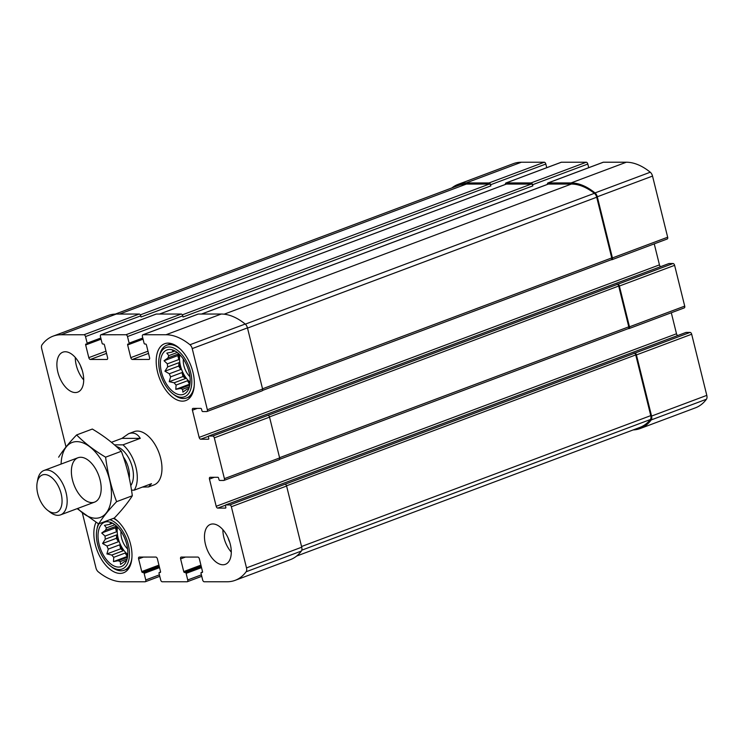 <?xml version="1.0" encoding="UTF-8"?>
<svg xmlns="http://www.w3.org/2000/svg" width="744" height="744" viewBox="0 0 744 744"><rect width="100%" height="100%" fill="white"/><g stroke="black" fill="none" stroke-linecap="round" stroke-linejoin="round"><path stroke-width="1.12" d="M684.052 307.932A1.897 1.06 -110.5 0 0 684.275 307.895A1.897 1.06 -110.5 0 0 684.713 306.119L674.613 265.329L619.38 286.031L629.48 326.821A1.897 1.06 -110.5 0 1 629.033 328.597A1.897 1.06 -110.5 0 1 628.82 328.634L628.243 328.634M619.38 286.031A1.897 1.06 -110.5 0 0 617.827 284.217L212.756 436.04L208.757 436.04A0.949 0.53 -110.5 0 0 208.422 436.942L208.766 438.3A0.949 0.53 -110.5 0 1 208.432 439.211L200.703 439.211A1.897 1.06 -110.5 0 1 199.15 437.398L192.417 410.204A1.897 1.06 -110.5 0 1 192.854 408.428A1.897 1.06 -110.5 0 1 193.077 408.391L200.806 408.391A0.949 0.53 -110.5 0 1 201.587 409.293L201.922 410.66A0.949 0.53 -110.5 0 0 202.694 411.562L206.702 411.562A1.897 1.06 -110.5 0 0 206.916 411.525A1.897 1.06 -110.5 0 0 207.362 409.749L192.222 348.592A4.734 2.641 -110.5 0 0 189.962 344.742A70.122 39.106 -110.5 0 0 166.005 334.744L143.081 334.744A1.897 1.06 -110.5 0 0 142.867 334.781A1.897 1.06 -110.5 0 0 142.42 336.558L144.048 343.133A0.949 0.53 -110.5 0 0 144.829 344.035L145.657 344.035A0.949 0.53 -110.5 0 1 146.428 344.946L149.572 357.632A1.897 1.06 -110.5 0 1 149.135 359.408A1.897 1.06 -110.5 0 1 148.921 359.445L132.339 359.454A1.897 1.06 -110.5 0 1 130.786 357.641L127.652 344.946A0.949 0.53 -110.5 0 1 127.977 344.044L128.805 344.044A0.949 0.53 -110.5 0 0 129.131 343.133L127.503 336.558A1.897 1.06 -110.5 0 0 125.95 334.744L101.091 334.754A1.897 1.06 -110.5 0 0 100.877 334.791A1.897 1.06 -110.5 0 0 100.44 336.567L102.068 343.142A0.949 0.53 -110.5 0 0 102.839 344.044L103.667 344.044A0.949 0.53 -110.5 0 1 104.448 344.956L107.582 357.641A1.897 1.06 -110.5 0 1 107.145 359.417A1.897 1.06 -110.5 0 1 106.931 359.454L90.359 359.464A1.897 1.06 -110.5 0 1 88.806 357.65L85.662 344.956A0.949 0.53 -110.5 0 1 85.988 344.044L86.816 344.044A0.949 0.53 -110.5 0 0 87.15 343.142L85.523 336.567A1.897 1.06 -110.5 0 0 83.97 334.754L61.045 334.763A70.122 39.106 -110.5 0 0 53.029 336.176A70.122 39.106 -110.5 0 0 42.036 344.77A4.734 2.641 -110.5 0 0 41.683 348.629L66.011 446.939M674.613 265.329A1.897 1.06 -110.5 0 0 673.06 263.516L669.061 263.516A0.949 0.53 -110.5 0 0 668.856 263.59M611.196 259.74L611.773 259.74A1.897 1.06 -110.5 0 0 611.986 259.702A1.897 1.06 -110.5 0 0 612.424 257.926L597.293 196.779A4.734 2.641 -110.5 0 0 595.023 192.919A70.122 39.106 -110.5 0 0 571.076 182.922L548.151 182.922A1.897 1.06 -110.5 0 0 547.928 182.959A1.897 1.06 -110.5 0 0 547.426 184.391M667.005 239.038A1.897 1.06 -110.5 0 0 667.219 239.001A1.897 1.06 -110.5 0 0 667.666 237.224L652.525 176.077A4.734 2.641 -110.5 0 0 650.265 172.217A70.122 39.106 -110.5 0 0 626.309 162.22L603.384 162.22A1.897 1.06 -110.5 0 0 603.17 162.257A1.897 1.06 -110.5 0 0 602.975 162.378M588.709 167.679L587.807 164.043L532.574 184.745A1.897 1.06 -110.5 0 0 531.021 182.931L506.162 182.931A1.897 1.06 -110.5 0 0 505.948 182.968A1.897 1.06 -110.5 0 0 505.436 184.4M587.807 164.043A1.897 1.06 -110.5 0 0 586.253 162.229L561.394 162.229A1.897 1.06 -110.5 0 0 561.181 162.266A1.897 1.06 -110.5 0 0 560.995 162.378M546.728 167.688L545.826 164.043L490.584 184.754A1.897 1.06 -110.5 0 0 489.031 182.94L466.107 182.94A70.122 39.106 -110.5 0 0 458.099 184.363A70.122 39.106 -110.5 0 0 451.878 187.934M545.826 164.043A1.897 1.06 -110.5 0 0 544.273 162.238L521.349 162.238A70.122 39.106 -110.5 0 0 513.332 163.661L458.099 184.363M633.172 429.92A70.122 39.106 -110.5 0 0 640.212 428.525A70.122 39.106 -110.5 0 0 651.205 419.932A4.734 2.641 -110.5 0 0 651.567 416.073L636.427 354.925A1.897 1.06 -110.5 0 0 634.874 353.112L229.812 504.934L225.804 504.934A0.949 0.53 -110.5 0 0 225.478 505.836L225.813 507.194A0.949 0.53 -110.5 0 1 225.488 508.106L217.75 508.106A1.897 1.06 -110.5 0 1 216.197 506.292L209.464 479.099A1.897 1.06 -110.5 0 1 209.91 477.323A1.897 1.06 -110.5 0 1 210.124 477.285L217.853 477.285A0.949 0.53 -110.5 0 1 218.634 478.187L218.969 479.545A0.949 0.53 -110.5 0 0 219.75 480.457L223.749 480.457A1.897 1.06 -110.5 0 0 223.972 480.419A1.897 1.06 -110.5 0 0 224.409 478.643L214.309 437.853A1.897 1.06 -110.5 0 0 212.756 436.04M640.212 428.525L695.454 407.824A70.122 39.106 -110.5 0 0 706.447 399.23A4.734 2.641 -110.5 0 0 706.8 395.371L691.669 334.223A1.897 1.06 -110.5 0 0 690.116 332.41L686.108 332.41A0.949 0.53 -110.5 0 0 685.903 332.484M267.998 415.338A1.897 1.06 -110.5 0 1 269.551 417.142L279.642 457.941L224.409 478.643M654.246 243.865L659.454 264.873A1.897 1.06 -110.5 0 0 660.7 266.631M261.935 390.86A1.897 1.06 -110.5 0 0 262.158 390.823A1.897 1.06 -110.5 0 0 262.595 389.047L207.362 409.749M197.913 314.191A1.897 1.06 -110.5 0 1 198.099 314.08A1.897 1.06 -110.5 0 1 198.313 314.042L221.247 314.033A70.122 39.106 -110.5 0 1 245.195 324.04A4.734 2.641 -110.5 0 1 247.464 327.89L262.595 389.047M155.924 314.201A1.897 1.06 -110.5 0 1 156.11 314.089A1.897 1.06 -110.5 0 1 156.333 314.052L181.192 314.042A1.897 1.06 -110.5 0 1 182.745 315.856L183.024 316.991L532.853 185.87A1.897 1.06 -110.5 0 0 531.3 184.066L506.441 184.066A1.897 1.06 -110.5 0 0 506.227 184.103A1.897 1.06 -110.5 0 0 506.041 184.214M532.574 184.745L532.853 185.87M53.029 336.176L108.271 315.475A70.122 39.106 -110.5 0 1 116.278 314.061L139.202 314.052A1.897 1.06 -110.5 0 1 140.756 315.865L141.035 317L490.873 185.879A1.897 1.06 -110.5 0 0 489.32 184.075L466.386 184.075A70.122 39.106 -110.5 0 0 458.378 185.498L115.311 314.08M490.584 184.754L490.873 185.879M82.333 512.886L95.957 567.923A4.734 2.641 -110.5 0 0 98.217 571.783A70.122 39.106 -110.5 0 0 122.174 581.78L145.099 581.78A1.897 1.06 -110.5 0 0 145.312 581.743A1.897 1.06 -110.5 0 0 145.759 579.967L144.131 573.391A0.949 0.53 -110.5 0 0 143.35 572.489L142.523 572.489A0.949 0.53 -110.5 0 1 141.751 571.578L138.607 558.893A1.897 1.06 -110.5 0 1 139.044 557.116A1.897 1.06 -110.5 0 1 139.258 557.079L155.84 557.07A1.897 1.06 -110.5 0 1 157.393 558.884L160.527 571.578A0.949 0.53 -110.5 0 1 160.202 572.48L159.374 572.48A0.949 0.53 -110.5 0 0 159.049 573.391L160.676 579.957A1.897 1.06 -110.5 0 0 162.229 581.771L187.088 581.771A1.897 1.06 -110.5 0 0 187.302 581.734A1.897 1.06 -110.5 0 0 187.739 579.957L186.112 573.382A0.949 0.53 -110.5 0 0 185.34 572.48L184.512 572.48A0.949 0.53 -110.5 0 1 183.731 571.569L180.597 558.884A1.897 1.06 -110.5 0 1 181.034 557.107A1.897 1.06 -110.5 0 1 181.248 557.07L197.82 557.061A1.897 1.06 -110.5 0 1 199.373 558.874L202.517 571.569A0.949 0.53 -110.5 0 1 202.191 572.471L201.364 572.471A0.949 0.53 -110.5 0 0 201.029 573.382L202.656 579.957A1.897 1.06 -110.5 0 0 204.209 581.761L227.134 581.761A70.122 39.106 -110.5 0 0 235.15 580.339A70.122 39.106 -110.5 0 0 246.143 571.755A4.734 2.641 -110.5 0 0 246.497 567.895L231.365 506.748A1.897 1.06 -110.5 0 0 229.812 504.934M235.15 580.339L290.383 559.637A70.122 39.106 -110.5 0 0 301.376 551.053A4.734 2.641 -110.5 0 0 301.729 547.193L246.497 567.895M285.045 484.223A1.897 1.06 -110.5 0 1 286.598 486.037L301.729 547.193M671.302 312.759L676.501 333.768A1.897 1.06 -110.5 0 0 677.747 335.516M278.991 459.755A1.897 1.06 -110.5 0 0 279.205 459.718A1.897 1.06 -110.5 0 0 279.642 457.941M205.456 544.366A21.325 11.895 -110.5 0 0 225.367 564.333A21.325 11.895 -110.5 0 0 230.315 544.366A21.325 11.895 -110.5 0 0 210.403 524.399A21.325 11.895 -110.5 0 0 205.456 544.366M57.865 372.158A21.325 11.895 -110.5 0 0 77.776 392.116A21.325 11.895 -110.5 0 0 82.724 372.149A21.325 11.895 -110.5 0 0 62.812 352.191A21.325 11.895 -110.5 0 0 57.865 372.158M192.938 372.13A30.327 16.917 69.5 0 1 185.907 400.523A30.327 16.917 69.5 0 1 159.421 378.073A30.327 16.917 69.5 0 1 164.619 343.737A30.327 16.917 69.5 0 1 192.938 372.13M113.981 518.159A30.327 16.917 69.5 0 1 130.6 544.385A30.327 16.917 69.5 0 1 123.56 572.787A30.327 16.917 69.5 0 1 100.198 557.154A30.327 16.917 69.5 0 1 95.995 522.297M142.42 487.078L148.558 486.948L154.064 484.883A28.43 15.857 -110.5 0 0 160.667 458.258A28.43 15.857 -110.5 0 0 134.115 431.641L128.6 433.706L121.951 438.365L111.423 442.308M628.131 328.634A1.897 1.06 -110.5 0 0 628.345 328.597A1.897 1.06 -110.5 0 0 628.782 326.821L618.692 286.031A1.897 1.06 -110.5 0 0 617.139 284.217M296.605 556.066L639.933 427.391A70.122 39.106 -110.5 0 0 650.368 419.532A4.734 2.641 -110.5 0 0 650.758 415.626L635.739 354.925A1.897 1.06 -110.5 0 0 634.186 353.112M611.075 259.74A1.897 1.06 -110.5 0 0 611.298 259.702A1.897 1.06 -110.5 0 0 611.735 257.926L596.716 197.225A4.734 2.641 -110.5 0 0 594.382 193.319A70.122 39.106 -110.5 0 0 571.355 184.056L548.43 184.056A1.897 1.06 -110.5 0 0 548.207 184.094A1.897 1.06 -110.5 0 0 548.021 184.205M126.731 544.385A23.687 13.215 69.5 0 1 125.383 563.041A23.687 13.215 69.5 0 1 100.542 549.026A23.687 13.215 69.5 0 1 110.056 522.149A23.687 13.215 69.5 0 1 126.731 544.385M109.814 519.721A26.3 14.666 69.5 0 1 128.247 544.385A26.3 14.666 69.5 0 1 125.941 566.221A26.3 14.666 69.5 0 1 110.521 566.082A26.3 14.666 69.5 0 1 96.86 529.616A26.3 14.666 69.5 0 1 99.045 523.757M126.22 561.608L126.155 560.725A20.134 11.234 69.5 0 1 124.769 561.45A20.134 11.234 69.5 0 1 124.481 561.553L125.048 561.339M111.944 522.874L110.168 522.539L110.921 523.646L112.381 523.097M116.752 526.287L115.478 527.849L101.714 533.011L105.667 530.156A20.134 11.234 69.5 0 1 106.476 527.896L104.486 525.348L109.247 524.464A20.134 11.234 69.5 0 1 110.633 523.739A20.134 11.234 69.5 0 1 110.921 523.646M101.714 533.011L105.044 536.089L116.464 531.811A20.134 11.234 -110.5 0 1 116.938 526.464M105.304 539.168L116.724 534.889L116.362 538.321L102.588 543.483L105.304 539.168A20.134 11.234 69.5 0 1 105.044 536.089M102.588 543.483L106.996 546.031L118.417 541.744A20.134 11.234 -110.5 0 1 116.724 534.889M108.261 549.109L119.682 544.831L120.668 548.784L106.894 553.945L108.261 549.109A20.134 11.234 69.5 0 1 106.996 546.031M106.894 553.945L111.823 555.043L123.244 550.765A20.134 11.234 -110.5 0 1 119.682 544.831M113.758 557.303L125.178 553.024L127.233 556.447L113.46 561.608L113.758 557.303A20.134 11.234 69.5 0 1 111.823 555.043M113.46 561.608L118.222 560.725L127.475 557.265M124.481 561.553L120.528 564.417L120.305 561.553A20.134 11.234 69.5 0 1 118.222 560.725M127.782 554.466A20.134 11.234 69.5 0 1 117.505 527.031M120.305 561.553L127.094 559.014M125.178 553.024A20.134 11.234 -110.5 0 0 127.726 555.256M105.667 530.156L116.529 526.082M106.476 527.896L114.929 524.734M109.247 524.464L112.595 523.209M127.568 548.914A14.21 7.924 69.5 0 1 120.993 531.346M131.921 557.693A28.188 15.726 69.5 0 1 124.285 570.239A28.188 15.726 69.5 0 1 111.823 567.095L110.521 566.082M96.86 529.616L97.176 527.998A28.188 15.726 69.5 0 1 98.441 523.795M113.46 518.354A28.188 15.726 69.5 0 1 118.491 521.87M189.069 372.13A23.687 13.215 69.5 0 1 187.721 390.777A23.687 13.215 69.5 0 1 162.89 376.771A23.687 13.215 69.5 0 1 172.394 349.885A23.687 13.215 69.5 0 1 189.069 372.13M190.594 372.13A26.3 14.666 69.5 0 1 188.279 393.967A26.3 14.666 69.5 0 1 172.868 393.827A26.3 14.666 69.5 0 1 159.197 357.353A26.3 14.666 69.5 0 1 174.077 348.211A26.3 14.666 69.5 0 1 190.594 372.13M188.558 389.354L188.502 388.47A20.134 11.234 69.5 0 1 187.107 389.196A20.134 11.234 69.5 0 1 186.828 389.298L187.395 389.084M174.282 350.619L172.515 350.284L173.268 351.382L174.719 350.843M179.09 354.032L177.825 355.595L164.052 360.756L168.005 357.892A20.134 11.234 69.5 0 1 168.823 355.641L166.823 353.093L171.594 352.21A20.134 11.234 69.5 0 1 172.98 351.484A20.134 11.234 69.5 0 1 173.268 351.382M164.052 360.756L167.381 363.835L178.802 359.557A20.134 11.234 -110.5 0 1 179.276 354.209M167.642 366.913L179.062 362.635L178.709 366.067L164.935 371.228L167.642 366.913A20.134 11.234 69.5 0 1 167.381 363.835M164.935 371.228L169.344 373.767L180.755 369.489A20.134 11.234 -110.5 0 1 179.062 362.635M170.608 376.855L182.029 372.567L183.005 376.529L169.232 381.691L170.608 376.855A20.134 11.234 69.5 0 1 169.344 373.767M169.232 381.691L174.161 382.788L185.582 378.51A20.134 11.234 -110.5 0 1 182.029 372.567M176.096 385.048L187.516 380.761L189.571 384.192L175.798 389.354L176.096 385.048A20.134 11.234 69.5 0 1 174.161 382.788M175.798 389.354L180.56 388.47L189.813 385.001M186.828 389.298L182.875 392.153L182.643 389.298A20.134 11.234 69.5 0 1 180.56 388.47M190.129 382.202A20.134 11.234 69.5 0 1 179.843 354.767M182.643 389.298L189.432 386.75M187.516 380.761A20.134 11.234 -110.5 0 0 190.073 383.002M168.005 357.892L178.867 353.819M168.823 355.641L177.267 352.47M171.594 352.21L174.942 350.954M189.915 376.659A14.21 7.924 69.5 0 1 183.331 359.092M194.258 385.439A28.188 15.726 69.5 0 1 186.623 397.975A28.188 15.726 69.5 0 1 174.17 394.841L172.868 393.827M159.197 357.353L159.514 355.744A28.188 15.726 69.5 0 1 166.842 345.179A28.188 15.726 69.5 0 1 180.839 349.615M83.709 379.933A21.325 11.895 69.5 0 1 75.293 357.473M82.138 370.047A14.21 7.924 69.5 0 1 80.603 365.955M231.3 552.15A21.325 11.895 69.5 0 1 222.884 529.682M229.729 542.264A14.21 7.924 69.5 0 1 228.194 538.172M178.709 366.067L180.755 369.489M177.825 355.595L178.802 359.557M183.005 376.529L185.582 378.51M116.362 538.321L118.417 541.744M115.478 527.849L116.464 531.811M120.668 548.784L123.244 550.765M114.427 444.847L122.974 444.847L140.281 438.356C137.315 433.594 133.418 432.041 128.6 433.706M122.974 444.847A28.43 15.857 69.5 0 1 134.19 490.166L151.497 483.684L148.558 486.948M134.19 490.166L131.511 490.166M37.758 493.737A20.06 11.188 69.5 0 1 37.2 482.465A20.06 11.188 69.5 0 1 52.08 477.853A20.06 11.188 69.5 0 1 61.873 503.976A20.06 11.188 69.5 0 1 47.625 510.282A20.06 11.188 69.5 0 1 37.758 493.737M37.2 482.465L37.804 479.359A23.687 13.215 69.5 0 1 43.961 470.487A23.687 13.215 69.5 0 1 64.644 488.036A23.687 13.215 69.5 0 1 60.59 514.857A23.687 13.215 69.5 0 1 50.118 512.216L47.625 510.282M140.281 438.356L121.951 438.365M61.101 464.061A40.036 22.329 69.5 0 1 83.737 443.173A40.036 22.329 69.5 0 1 110.726 485.358A40.036 22.329 69.5 0 1 95.753 518.233A40.036 22.329 69.5 0 1 77.729 508.431M91.884 502.591A23.687 13.215 69.5 0 1 71.48 473.984A23.687 13.215 69.5 0 1 88.434 460.387A23.687 13.215 69.5 0 1 100.747 493.244A23.687 13.215 69.5 0 1 91.884 502.591M77.153 508.645L98.636 523.916C102.914 517.136 108.903 509.724 116.603 501.661C111.275 487.664 107.61 472.831 105.602 457.179C94.228 450.408 84.565 442.996 76.613 434.942C68.913 442.996 62.924 450.408 58.636 457.188M116.603 501.661L132.32 495.774C128.042 502.544 122.053 509.966 114.353 518.019L98.636 523.916M105.602 457.179L121.319 451.283C126.647 465.288 130.312 480.113 132.32 495.774M76.613 434.942L92.33 429.046C103.704 435.817 113.367 443.229 121.319 451.283M684.713 306.119L629.48 326.821M673.06 263.516L617.827 284.217M667.666 237.224L612.424 257.926M652.525 176.077L597.293 196.779M650.265 172.217L595.023 192.919M626.309 162.22L571.076 182.922M603.384 162.22L548.151 182.922M586.253 162.229L531.021 182.931M561.394 162.229L506.162 182.931M544.273 162.238L489.031 182.94M521.349 162.238L466.107 182.94M706.447 399.23L651.205 419.932M706.8 395.371L651.567 416.073M691.669 334.223L636.427 354.925M690.116 332.41L634.874 353.112M269.551 417.142L214.309 437.853M669.061 263.516L208.757 436.04M208.422 436.319L200.703 439.211M659.454 264.873L199.15 437.398M197.253 408.391L192.417 410.204M247.464 327.89L192.222 348.592M245.195 324.04L189.962 344.742M221.247 314.033L166.005 334.744M198.313 314.042L143.081 334.744M148.521 353.391L132.339 359.454M147.982 351.196L130.786 357.641M143.071 339.171L127.652 344.946M142.96 338.734L129.01 343.961M142.783 338.018L129.131 343.133M182.745 315.856L127.503 336.558M181.192 314.042L125.95 334.744M156.333 314.052L101.091 334.754M106.532 353.391L90.359 359.464M105.992 351.205L88.806 357.65M101.082 339.18L85.662 344.956M86.927 344.026L100.979 338.762L87.02 343.97M100.803 338.027L87.15 343.142M140.756 315.865L85.523 336.567M139.202 314.052L83.97 334.754M116.278 314.061L61.045 334.763M159.402 574.852L145.759 579.967M159.551 567.616L144.131 573.391M159.281 566.519L143.35 572.489M159.207 566.231L142.523 572.489M158.937 565.133L141.751 571.578M143.443 557.079L138.607 558.893M160.565 572.034L159.374 572.48M201.392 574.842L187.739 579.957M201.531 567.607L186.112 573.382M201.261 566.51L185.34 572.48M201.196 566.221L184.512 572.48M200.927 565.124L183.731 571.569M185.433 557.07L180.597 558.884M202.554 572.024L201.364 572.471M301.376 551.053L246.143 571.755M286.598 486.037L231.365 506.748M686.108 332.41L225.804 504.934M225.478 505.213L217.75 508.106M676.501 333.768L216.197 506.292M214.309 477.285L209.464 479.099M628.782 326.821L279.586 457.7M618.692 286.031L269.486 416.91M650.368 419.532L301.785 550.179M650.758 415.626L301.562 546.505M635.739 354.925L286.533 485.804M489.32 184.075L140.328 314.87M466.386 184.075L119.579 314.061M531.3 184.066L182.317 314.861M506.441 184.066L159.635 314.052M548.43 184.056L201.624 314.042M571.355 184.056L224.121 314.201M594.382 193.319L245.325 324.142M596.716 197.225L247.51 328.104M611.735 257.926L262.539 388.805M116.25 446.474A22.264 12.415 69.5 0 1 131.093 463.279A22.264 12.415 69.5 0 1 130.758 485.59M123.337 456.946A19.428 10.835 69.5 0 1 129.27 478.02M667.219 239.001L611.986 259.702M603.17 162.257L547.928 182.959M561.181 162.266L505.948 182.968M684.275 307.895L629.033 328.597M668.949 263.534L208.645 436.058M262.158 390.823L206.916 411.525M198.099 314.08L142.867 334.781M142.969 338.752L128.917 344.016M156.11 314.089L100.877 334.791M159.774 576.321L145.312 581.743M160.574 572.015L159.263 572.499M201.754 576.312L187.302 581.734M202.554 572.006L201.252 572.489M685.996 332.428L225.692 504.953M279.205 459.718L223.972 480.419M628.345 328.597L279.604 459.308M506.227 184.103L159.523 314.052M548.207 184.094L201.503 314.042M611.298 259.702L262.558 390.414M124.285 570.239L128.647 568.602M186.623 397.975L190.985 396.347M166.842 345.179L171.204 343.551M60.59 514.857L94.59 502.116M43.961 470.487L77.962 457.746"/></g></svg>
